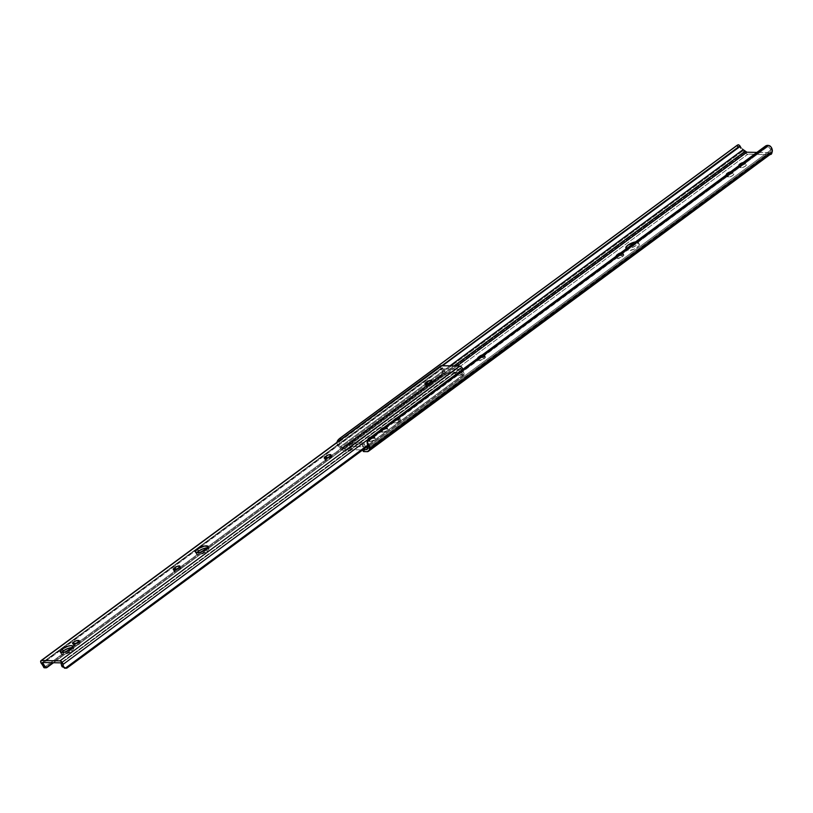 <?xml version="1.0" encoding="UTF-8"?>
<svg xmlns="http://www.w3.org/2000/svg" width="813" height="813" viewBox="0 0 813 813"><rect width="100%" height="100%" fill="white"/><g stroke="black" fill="none" stroke-linecap="round" stroke-linejoin="round"><path stroke-width="0.61" stroke-dasharray="4.07 3.05" d="M620.705 252.843A3.262 1.047 155.7 0 1 622.189 252.589L623.093 254.601A3.262 1.047 -24.3 0 0 618.845 256.197L618.175 254.713L618.845 256.197L617.158 257.711L617.494 258.432L622.087 256.867L623.774 255.363L623.093 254.601L618.053 256.786A3.262 1.047 -24.3 0 0 617.097 258.168A3.262 1.047 -24.3 0 0 619.049 258.3A3.262 1.047 -24.3 0 0 622.087 256.867L621.183 254.865L617.88 256.359L616.193 256.166L617.097 258.168M485.412 356.998L484.507 354.996A3.262 1.047 155.7 0 0 483.755 354.692L484.497 354.986L483.542 356.379L484.446 358.381A3.262 1.047 -24.3 0 0 485.412 356.998A3.262 1.047 -24.3 0 0 484.66 356.694L483.755 354.692L482.261 354.946A3.262 1.047 155.7 0 1 483.755 354.692L484.66 356.694A3.262 1.047 -24.3 0 0 480.422 358.299L479.741 356.805L480.422 358.299L478.644 360.057L479.416 360.566L484.446 358.381L485.432 357.202L484.223 356.714L479.629 358.889A3.262 1.047 -24.3 0 0 478.664 360.271A3.262 1.047 -24.3 0 0 480.625 360.393A3.262 1.047 -24.3 0 0 483.654 358.96L482.749 356.958L480.005 358.309L477.759 358.269L478.664 360.271M634.862 242.01L636.853 241.776L637.758 243.778A6.89 2.205 -24.3 0 0 630.349 246.156A6.89 2.205 -24.3 0 0 626.772 250.089A6.89 2.205 -24.3 0 0 628.347 250.719A6.89 2.205 -24.3 0 0 635.746 248.341A6.89 2.205 -24.3 0 0 639.333 244.418A6.89 2.205 -24.3 0 0 637.758 243.778L636.853 241.776A6.89 2.205 155.7 0 1 638.418 242.416A6.89 2.205 155.7 0 1 634.841 246.339A6.89 2.205 155.7 0 1 627.443 248.717L628.347 250.719L633.967 249.245L638.784 246.004L639.384 244.855L638.5 243.859L634.597 244.317L629.801 246.491L626.894 249.113L626.772 250.089L628.347 250.719L627.443 248.717L626.173 248.422M399.742 419.325A3.262 1.047 -24.3 0 0 395.494 420.931L394.59 418.929A3.262 1.047 155.7 0 1 398.837 417.323L399.742 419.325L395.972 420.616L393.888 423.065L397.161 422.506L400.23 420.382L400.484 419.63L398.837 417.323L399.518 418.085L397.354 419.915L394.529 421.083L392.842 420.9L395.067 418.604L398.837 417.323A3.262 1.047 155.7 0 1 399.579 417.628A3.262 1.047 155.7 0 1 398.624 419.01L399.529 421.012A3.262 1.047 -24.3 0 0 400.484 419.63A3.262 1.047 -24.3 0 0 399.742 419.325M363.401 451.205L365.088 449.975L351.653 449.711L349.163 451.245L345.139 451.235L747.848 154.216L769.941 154.653L367.242 451.662L769.941 154.653A5.803 3.069 -126.4 0 0 771.12 154.307M370.078 441.479L373.848 440.199L375.281 438.492L372.882 438.288L370.047 439.457L368.594 440.951L370.078 441.479A3.262 1.047 -24.3 0 0 373.584 440.351A3.262 1.047 -24.3 0 0 375.281 438.492A3.262 1.047 -24.3 0 0 374.539 438.187L373.634 436.185L374.315 436.947L372.405 438.502L369.61 439.447L367.71 439.162L369.681 437.15L373.634 436.185A3.262 1.047 155.7 0 1 374.376 436.49A3.262 1.047 155.7 0 1 372.679 438.349A3.262 1.047 155.7 0 1 369.173 439.477L370.078 441.479L369.173 439.477L368.452 439.457L369.356 441.469L370.078 441.479M745.562 162.712A3.262 1.047 155.7 0 0 744.82 162.417L744.108 162.397L744.82 162.417L745.724 164.419L745.013 164.409L744.108 162.397A3.262 1.047 155.7 0 0 743.194 162.509L744.108 162.397L745.013 164.409L741.243 165.689L739.952 167.549L742.208 167.6L745.033 166.421L746.497 164.927L745.013 164.409A3.262 1.047 -24.3 0 0 741.507 165.527A3.262 1.047 -24.3 0 0 739.81 167.387A3.262 1.047 -24.3 0 0 740.552 167.691L741.263 167.712A3.262 1.047 -24.3 0 0 744.769 166.584A3.262 1.047 -24.3 0 0 746.466 164.724A3.262 1.047 -24.3 0 0 745.724 164.419L744.82 162.417L745.501 163.179L743.6 164.724L739.047 165.547A3.262 1.047 155.7 0 0 739.647 165.689L740.552 167.691L739.647 165.689L740.358 165.7L741.263 167.712L740.358 165.7A3.262 1.047 155.7 0 0 743.865 164.572A3.262 1.047 155.7 0 0 745.562 162.712L746.466 164.724M732.98 172A3.262 1.047 155.7 0 0 732.239 171.695L731.517 171.685L732.239 171.695L733.143 173.697L732.422 173.687L731.517 171.685A3.262 1.047 155.7 0 0 730.602 171.787L731.517 171.685L732.422 173.687L728.651 174.968L727.361 176.838L729.627 176.878L732.452 175.699L733.915 174.206L732.422 173.687A3.262 1.047 -24.3 0 0 728.915 174.815A3.262 1.047 -24.3 0 0 727.218 176.675A3.262 1.047 -24.3 0 0 727.97 176.97L728.682 176.99A3.262 1.047 -24.3 0 0 732.188 175.862A3.262 1.047 -24.3 0 0 733.885 174.002A3.262 1.047 -24.3 0 0 733.143 173.697L732.239 171.695L732.92 172.458L731.019 174.002L726.456 174.825A3.262 1.047 155.7 0 0 727.066 174.968L727.97 176.97L727.066 174.968L727.777 174.988L728.682 176.99L727.777 174.988A3.262 1.047 155.7 0 0 731.283 173.86A3.262 1.047 155.7 0 0 732.98 172L733.885 174.002M382.659 432.201L385.901 431.215L387.862 429.203L385.972 428.918L383.167 429.874L381.175 431.673L382.659 432.201A3.262 1.047 -24.3 0 0 386.165 431.073A3.262 1.047 -24.3 0 0 387.862 429.213A3.262 1.047 -24.3 0 0 387.12 428.908L386.216 426.906L386.897 427.668L384.996 429.213L382.191 430.168L380.301 429.884L382.262 427.872L386.216 426.906A3.262 1.047 155.7 0 1 386.958 427.211A3.262 1.047 155.7 0 1 385.26 429.071A3.262 1.047 155.7 0 1 381.754 430.189L382.659 432.201L381.754 430.189L381.043 430.179L381.947 432.181L382.659 432.201M738.854 144.897L739.769 146.665A5.772 3.049 -126.4 0 0 742.726 151.035L340.027 448.044L742.726 151.035L744.647 152.702L341.948 449.711L744.647 152.702A5.803 3.069 -126.4 0 0 747.848 154.216L345.139 451.235A5.803 3.069 53.6 0 1 341.948 449.711L340.027 448.044A5.772 3.049 53.6 0 1 337.07 443.674L339.834 446.083A3.455 1.819 53.6 0 0 340.403 446.642L449.945 365.85L340.403 446.642L342.324 448.319A3.486 1.839 53.6 0 0 344.234 449.223L340.403 446.642A3.455 1.819 53.6 0 1 339.834 446.083L337.07 443.674L338.249 446.022L342.771 450.351L348.706 451.296L347.801 449.294L344.234 449.223L457.089 365.992L344.234 449.223L348.523 449.162L352.334 446.53L365.769 446.794L362.496 449.203L362.883 449.833L362.446 449.457L364.183 447.973L365.088 449.975L363.899 450.758L362.994 448.756L363.462 451.124M367.456 448.837L769.037 152.651L756.883 152.407L769.037 152.651A3.486 1.839 -126.4 0 0 769.748 152.448A3.486 1.839 -126.4 0 0 770.165 151.797L367.456 448.806M620.695 252.843L622.931 252.894L621.183 254.865A3.262 1.047 155.7 0 1 618.154 256.288A3.262 1.047 155.7 0 1 616.193 256.176M484.507 354.996A3.262 1.047 155.7 0 1 483.542 356.379L482.749 356.958A3.262 1.047 155.7 0 1 479.731 358.391A3.262 1.047 155.7 0 1 477.77 358.269M635.573 241.878A6.89 2.205 155.7 0 1 636.853 241.776L638.479 242.853L636.396 245.333L631.823 247.762L627.443 248.717A6.89 2.205 155.7 0 1 626.488 248.575M367.425 441.063L765.013 147.539L768.824 146.98L770.653 149.622L771.283 147.285L770.653 149.622A3.455 1.819 53.6 0 1 770.592 150.171L367.893 447.191L770.592 150.171L770.165 151.797L770.592 150.171A3.455 1.819 -126.4 0 0 770.653 149.622L769.83 147.661L767.614 146.757L367.191 441.601M367.151 441.733A4.35 3.404 15 0 1 368.248 440.158L368.624 438.766L368.248 440.158L765.013 147.539L765.379 146.137L765.013 147.539A4.35 3.404 15 0 1 767.614 146.757L367.07 442.181M336.907 442.8L337.009 441.896L336.907 442.8M337.923 440.199L738.468 144.775L337.923 440.199M341.633 439.64L442.526 365.708L339.58 441.632A4.35 1.433 -49 0 1 341.633 439.64L341.186 439.254L341.633 439.64M338.94 442.699L339.58 441.632L338.94 442.699M338.889 444.467L339.123 445.046L338.889 444.467M342.324 448.319L454.02 365.931L342.324 448.319M739.19 145.263L742.543 149.074L739.769 146.665L741.791 150.09L747.106 154.104L769.941 154.653M364.183 447.973L361.673 444.03L349.549 444.03L351.653 449.711L365.088 449.975L364.183 447.973L365.769 446.794L364.305 443.939L362.72 445.107L364.183 447.973M350.749 447.709L349.803 448.491L350.708 450.493L351.653 449.711L349.631 444.843L351.216 443.674L352.334 446.53L350.749 447.709M350.007 443.715L361.307 443.939L362.893 442.77L351.592 442.546L350.007 443.715L351.592 442.546L362.893 442.77L365.769 446.794L352.334 446.53L351.104 443.237L351.592 442.546A1.453 0.762 -126.4 0 0 351.297 442.638A1.453 0.762 -126.4 0 0 351.216 443.674L349.631 444.843A1.453 0.762 53.6 0 1 349.712 443.807A1.453 0.762 53.6 0 1 350.007 443.715M350.708 450.493L349.803 448.491L347.801 449.294L348.706 451.296L350.708 450.493M362.72 445.107L364.305 443.939A1.453 0.762 -126.4 0 0 362.893 442.77L361.307 443.939A1.453 0.762 53.6 0 1 362.72 445.107M381.043 430.179A3.262 1.047 155.7 0 1 380.291 429.874A3.262 1.047 155.7 0 1 381.988 428.014A3.262 1.047 155.7 0 1 385.494 426.886L386.409 428.898A3.262 1.047 -24.3 0 0 382.893 430.026A3.262 1.047 -24.3 0 0 381.195 431.886A3.262 1.047 -24.3 0 0 381.947 432.181L381.043 430.179M386.216 426.906L387.12 428.908L386.409 428.898L385.494 426.886L386.216 426.906M397.831 419.589A3.262 1.047 155.7 0 1 394.793 421.022A3.262 1.047 155.7 0 1 392.842 420.9A3.262 1.047 155.7 0 1 393.797 419.518L394.701 421.52A3.262 1.047 -24.3 0 0 393.746 422.902A3.262 1.047 -24.3 0 0 395.697 423.024A3.262 1.047 -24.3 0 0 398.736 421.601L397.831 419.589L398.736 421.601L399.529 421.012L398.624 419.01L397.831 419.589M394.59 418.929L395.494 420.931L394.701 421.52L393.797 419.518L394.59 418.929M478.948 357.395L479.629 358.889L478.948 357.395M482.749 356.958L483.654 358.96L484.446 358.381L483.542 356.379L482.749 356.958M617.382 255.292L618.053 256.786L617.382 255.292M623.093 254.601L622.189 252.589A3.262 1.047 155.7 0 1 622.931 252.894A3.262 1.047 155.7 0 1 621.975 254.276L622.88 256.278A3.262 1.047 -24.3 0 0 623.835 254.896A3.262 1.047 -24.3 0 0 623.093 254.601M621.183 254.865L622.087 256.867L622.88 256.278L621.975 254.276L621.183 254.865M368.452 439.457A3.262 1.047 155.7 0 1 367.71 439.162A3.262 1.047 155.7 0 1 369.407 437.303A3.262 1.047 155.7 0 1 372.913 436.175L373.817 438.177A3.262 1.047 -24.3 0 0 370.311 439.305A3.262 1.047 -24.3 0 0 368.614 441.164A3.262 1.047 -24.3 0 0 369.356 441.469L368.452 439.457M373.634 436.185L374.539 438.187L373.817 438.177L372.913 436.175L373.634 436.185M61.697 652.321L61.148 653.906L63.638 654.485L71.686 651.152L70.782 649.15L71.686 651.152A6.89 2.205 -24.3 0 0 73.709 648.235A6.89 2.205 -24.3 0 0 72.418 647.615M75.477 643.449L74.471 644.079A3.262 1.047 -24.3 0 0 73.505 645.461A3.262 1.047 -24.3 0 0 74.257 645.766L73.353 643.764L74.257 645.766L77.052 645.319L79.613 643.855L80.03 642.626L77.215 642.727M196.959 552.555L196.411 554.151L198.9 554.73L206.939 551.397L206.035 549.385L206.939 551.397A6.89 2.205 -24.3 0 0 208.961 548.47A6.89 2.205 -24.3 0 0 207.671 547.85M462.627 369.132L367.842 439.609L462.658 369.671A3.455 1.819 -126.4 0 0 463.298 371.948L461.845 371.927L460.971 368.452L61.239 663.276L460.971 368.452L460.351 368.045L458.766 369.214L460.585 374.874L462.17 373.706L460.351 368.045L462.109 374.082L460.412 375.281L461.997 374.102L458.247 373.828L457.038 375.21L455.392 373.685L456.977 372.517L458.247 373.828L456.784 372.364L455.392 373.685L456.601 372.303L455.016 373.472L448.573 373.35L450.158 372.181L456.601 372.303L450.158 372.181L448.451 373.38L449.955 372.374L448.37 373.543L448.278 374.834L449.863 373.665L449.955 372.374L449.792 373.828L448.085 375.037L449.802 373.817L448.207 374.996L444.711 374.966L446.296 373.797L449.67 373.868L445.758 373.38L444.172 374.549L444.579 374.935L440.859 368.858L458.766 369.214L440.859 368.858L442.445 367.689L440.859 368.858L444.172 374.549L445.758 373.38L442.099 367.7L42.439 662.504L442.16 367.689L446.296 373.797L444.711 374.966L448.217 374.986L448.573 373.35L455.016 373.472L457.038 375.21L460.412 375.281L461.997 374.102L458.623 374.041L457.038 375.21L460.524 375.25L458.766 369.214L460.351 368.045L60.914 662.869L460.646 368.055L460.971 368.452A5.772 3.049 -126.4 0 0 461.845 371.927L462.445 374.122L461.703 375.901L463.085 375.931L464.182 374.01L367.679 445.189L464.182 374.01A2.896 2.287 -88.9 0 1 463.085 375.931L367.903 446.134L463.085 375.931L461.703 375.901L65.934 667.798L461.703 375.901L462.445 374.122L461.845 371.927L463.298 371.948L464.182 374.01L462.658 369.671A2.612 1.382 -126.4 0 0 462.658 369.417M61.534 652.524A6.89 2.205 -24.3 0 0 61.148 653.906A6.89 2.205 -24.3 0 0 65.274 654.17A6.89 2.205 -24.3 0 0 71.686 651.152L73.759 648.672L72.133 647.595M327.385 457.841L325.302 460.29L329.143 459.447L331.897 456.855L328.493 457.252M176.37 569.222L174.287 571.671L178.128 570.828L180.882 568.236L177.478 568.633M75.162 643.632A3.262 1.047 -24.3 0 0 74.471 644.079L73.516 645.461L74.969 645.776A3.262 1.047 -24.3 0 0 78.475 644.648A3.262 1.047 -24.3 0 0 80.172 642.788A3.262 1.047 -24.3 0 0 79.43 642.483L79.003 641.548L79.43 642.483L78.719 642.473A3.262 1.047 -24.3 0 0 77.621 642.616M196.797 552.759A6.89 2.205 -24.3 0 0 196.411 554.141A6.89 2.205 -24.3 0 0 200.537 554.415A6.89 2.205 -24.3 0 0 206.939 551.397L209.022 548.917L207.396 547.84M428.065 383.584L425.982 386.033L429.813 385.199L432.577 382.598L429.162 383.004M440.859 365.759L440.504 367.486L441.591 369.265L41.859 664.079L441.591 369.265L443.014 371.551A3.455 1.819 -126.4 0 0 441.591 369.265A2.612 1.382 -126.4 0 1 440.727 365.84M64.969 668.174L64.42 668.184M442.201 368.086L42.998 662.514L442.201 368.086A5.772 3.049 -126.4 0 1 444.457 371.582L442.201 368.086M444.589 372.11L444.599 372.669L444.589 372.11M444.508 373.218L444.315 373.767L444.508 373.218M444.03 374.285L444.315 373.767L444.03 374.285M53.526 662.727L442.912 375.535L53.526 662.727M44.573 667.798A2.896 2.287 91.1 0 0 45.487 667.575A2.896 2.287 91.1 0 0 45.762 667.402L47.144 667.432L45.762 667.402L441.52 375.504L442.912 375.535L441.52 375.504L45.325 667.656M43.912 667.656L442.628 373.584L441.52 375.504A2.896 2.287 91.1 0 0 442.628 373.584L443.014 371.551L444.457 371.582L443.014 371.551L442.628 373.584L43.912 667.656M428.024 383.614A3.262 1.047 -24.3 0 0 427.587 383.909L426.795 384.488A3.262 1.047 -24.3 0 0 425.839 385.87A3.262 1.047 -24.3 0 0 427.79 386.002A3.262 1.047 -24.3 0 0 430.829 384.569L429.914 382.567L430.829 384.569L431.622 383.99A3.262 1.047 -24.3 0 0 432.577 382.608A3.262 1.047 -24.3 0 0 429.488 382.862M430.707 381.978L431.622 383.99L430.707 381.978M74.064 643.774L74.969 645.776L74.064 643.774M176.33 569.242A3.262 1.047 -24.3 0 0 175.903 569.537L175.11 570.126A3.262 1.047 -24.3 0 0 174.145 571.509A3.262 1.047 -24.3 0 0 176.106 571.63A3.262 1.047 -24.3 0 0 179.134 570.208L178.23 568.196L179.134 570.208L179.927 569.618A3.262 1.047 -24.3 0 0 180.893 568.236A3.262 1.047 -24.3 0 0 177.793 568.5M179.023 567.616L179.927 569.618L179.023 567.616M327.344 457.861A3.262 1.047 -24.3 0 0 326.917 458.156L326.125 458.745A3.262 1.047 -24.3 0 0 325.159 460.128A3.262 1.047 -24.3 0 0 327.111 460.26A3.262 1.047 -24.3 0 0 330.149 458.827L329.245 456.825L330.149 458.827L330.942 458.237A3.262 1.047 -24.3 0 0 331.897 456.855A3.262 1.047 -24.3 0 0 328.808 457.119M330.037 456.235L330.942 458.237L330.037 456.235M639.333 244.418L638.418 242.416M367.049 449.457L769.748 152.448M362.679 449.985L362.446 449.457M349.712 443.807L351.297 442.638M386.958 427.211L387.862 429.213M380.291 429.874L381.195 431.886M392.842 420.9L393.746 422.902M400.484 419.63L399.579 417.628M626.772 250.089L625.868 248.087M623.835 254.896L622.931 252.894M726.314 174.673L727.218 176.675M738.905 165.385L739.81 167.387M374.376 436.49L375.281 438.492M367.71 439.162L368.614 441.164M73.709 648.235L72.804 646.233M73.505 645.461L72.601 643.459M208.961 548.47L208.057 546.468M42.378 662.524L442.099 367.7M449.792 373.828L448.207 374.996M448.451 373.38L450.036 372.212M462.119 374.071L460.534 375.24M424.935 383.868L425.839 385.87M431.673 380.596L432.577 382.608M196.411 554.141L195.506 552.139M79.268 640.786L80.172 642.788M173.24 569.507L174.145 571.509M179.988 566.234L180.893 568.236M324.255 458.126L325.159 460.128M330.993 454.853L331.897 456.855M61.148 653.906L60.243 651.904"/><path stroke-width="1.22" d="M616.335 256.329L617.941 254.195A3.262 1.047 155.7 0 1 620.705 252.843M477.902 358.421L479.518 356.297A3.262 1.047 155.7 0 1 482.282 354.946L482.82 354.803M363.462 451.124L362.883 449.833L363.675 451.591L367.242 451.662L363.34 451.439M363.198 449.599L366.338 449.66L367.456 448.837L366.734 449.609L363.198 449.599M756.883 152.407L746.944 152.214L457.089 365.992L746.944 152.214L743.102 149.633L449.945 365.85L743.102 149.633A3.455 1.819 53.6 0 1 742.543 149.074A3.455 1.819 -126.4 0 0 743.102 149.633L745.023 151.299A3.486 1.839 -126.4 0 0 746.944 152.214L756.883 152.407M739.291 165.649L738.875 165.181L739.86 164.002L743.671 162.427M726.71 174.927L726.375 174.206L727.279 173.291L731.08 171.706M616.193 256.176A3.262 1.047 155.7 0 1 616.193 256.166A3.262 1.047 155.7 0 1 617.148 254.784L621.244 252.701M477.77 358.269A3.262 1.047 155.7 0 1 477.759 358.259A3.262 1.047 155.7 0 1 478.725 356.877L482.261 354.946M626.701 248.636L625.807 247.64L627.89 245.16L635.929 241.827M369.549 448.624L368.584 444.305L367.954 446.642A3.455 1.819 53.6 0 1 367.893 447.191L367.456 448.806A3.486 1.839 53.6 0 1 367.049 449.457A3.486 1.839 53.6 0 1 366.338 449.66L367.893 447.191A3.455 1.819 53.6 0 0 367.954 446.642L368.584 444.305A5.772 3.049 53.6 0 1 369.549 448.624L772.248 151.614A5.772 3.049 -126.4 0 0 771.283 147.285L768.976 145.486L765.379 146.137L368.624 438.766L765.379 146.137A4.35 3.404 -165 0 1 767.98 145.354L367.446 440.778L767.98 145.354L769.901 145.862L771.283 147.285L772.248 151.614L369.549 448.624L369.112 450.25L369.549 448.624M367.242 451.662L771.811 153.24L772.248 151.614L771.811 153.24L369.112 450.25A5.803 3.069 53.6 0 1 368.421 451.327A5.803 3.069 53.6 0 1 367.242 451.662M367.913 446.154L367.791 445.615L367.913 446.154M367.628 445.046L367.446 444.447L367.628 445.046M367.517 440.341A4.35 3.404 -165 0 1 368.624 438.766L367.446 440.778A4.35 3.404 -165 0 1 367.517 440.341L367.151 441.733A4.35 3.404 15 0 0 367.07 442.181L367.446 444.447L367.425 441.063M368.106 443.41L368.584 444.305L368.106 443.41M367.476 441.611L367.71 442.496L367.476 441.611M769.941 154.653L771.141 154.297A5.803 3.069 -126.4 0 0 771.811 153.24L368.421 451.327M337.365 441.022L339.976 438.197L736.73 145.578L738.468 144.775L739.19 145.263L738.468 144.775A4.35 1.433 131 0 0 736.73 145.578L339.976 438.197L341.186 439.254L339.976 438.197A4.35 1.433 131 0 0 337.923 440.199L337.365 441.022M336.907 442.8L337.009 441.896L336.907 442.8M441.886 365.698L738.387 147.011L736.73 145.578L738.387 147.011L441.886 365.698M740.379 146.269L442.526 365.708L738.387 147.011A4.35 1.433 -49 0 1 740.115 146.218L738.946 144.958M454.02 365.931L745.023 151.299L454.02 365.931M626.488 248.575A6.89 2.205 155.7 0 1 625.868 248.087A6.89 2.205 155.7 0 1 628.713 244.601A6.89 2.205 155.7 0 1 635.573 241.878M478.725 356.877L478.948 357.395L478.725 356.877M617.148 254.784L617.382 255.292L617.148 254.784M726.466 174.836A3.262 1.047 155.7 0 1 726.314 174.673A3.262 1.047 155.7 0 1 727.523 173.118A3.262 1.047 155.7 0 1 730.602 171.787M739.058 165.557A3.262 1.047 155.7 0 1 738.905 165.385A3.262 1.047 155.7 0 1 740.104 163.83A3.262 1.047 155.7 0 1 743.194 162.509M72.418 647.615A6.89 2.205 -24.3 0 0 63.18 650.989L62.276 648.977A6.89 2.205 155.7 0 1 68.678 645.959A6.89 2.205 155.7 0 1 72.804 646.233A6.89 2.205 155.7 0 1 70.782 649.15L64.969 651.996L61.818 652.534L60.243 651.904L62.276 648.977L68.079 646.132L71.229 645.593L72.804 646.223L70.782 649.15A6.89 2.205 155.7 0 1 64.369 652.168A6.89 2.205 155.7 0 1 60.243 651.904A6.89 2.205 155.7 0 1 62.276 648.977L63.18 650.989L61.28 652.93M73.566 642.077L74.329 643.764L73.566 642.077L74.572 641.447L77.377 640.492L79.298 640.99L76.737 643.073L73.353 643.764A3.262 1.047 155.7 0 1 72.601 643.459A3.262 1.047 155.7 0 1 73.566 642.077A3.262 1.047 155.7 0 1 77.804 640.471L78.505 642.016L77.804 640.471L78.526 640.481A3.262 1.047 155.7 0 1 79.268 640.786A3.262 1.047 155.7 0 1 77.57 642.646A3.262 1.047 155.7 0 1 74.064 643.774L72.611 643.459L73.566 642.077M207.671 547.85A6.89 2.205 -24.3 0 0 198.433 551.224L197.529 549.222A6.89 2.205 155.7 0 1 203.931 546.204A6.89 2.205 155.7 0 1 208.057 546.468A6.89 2.205 155.7 0 1 206.035 549.385L200.232 552.24L197.071 552.779L195.506 552.149L196.055 550.553L198.524 548.541L204.5 546.062L208.057 546.468L206.035 549.385A6.89 2.205 155.7 0 1 199.632 552.413A6.89 2.205 155.7 0 1 195.506 552.139A6.89 2.205 155.7 0 1 197.529 549.222L198.433 551.224L196.533 553.165M60.914 662.869L42.439 662.504L60.914 662.869L62.123 666.741A5.772 3.049 53.6 0 1 61.239 663.276L60.914 662.869M72.875 647.676L67.753 648.55L63.18 650.989A6.89 2.205 -24.3 0 0 61.534 652.524M329.082 457.008L326.917 458.156M178.067 568.389L175.903 569.537M77.774 642.585L74.948 643.764M208.128 547.921L203.006 548.795L198.433 551.224A6.89 2.205 -24.3 0 0 196.797 552.759M429.752 382.76L427.587 383.909M462.658 369.417A2.612 1.382 -126.4 0 0 459.741 366.043L441.256 365.687A2.612 1.382 -126.4 0 0 440.727 365.84L40.996 660.654A2.612 1.382 53.6 0 1 41.524 660.502L441.256 365.687L41.524 660.502L60.01 660.867L459.741 366.043L440.859 365.759M462.658 369.671L461.743 367.324L459.741 366.043L60.01 660.867L41.524 660.502L40.65 661.721L41.859 664.079A2.612 1.382 53.6 0 1 40.996 660.654M329.245 456.825L325.942 458.319L324.255 458.126L326.003 456.154L328.757 454.802L330.993 454.853L329.245 456.825A3.262 1.047 155.7 0 1 326.206 458.247A3.262 1.047 155.7 0 1 324.255 458.126A3.262 1.047 155.7 0 1 325.21 456.743L325.932 458.319L325.21 456.743L326.003 456.154L326.867 458.054L326.003 456.154A3.262 1.047 155.7 0 1 329.041 454.731A3.262 1.047 155.7 0 1 330.993 454.853A3.262 1.047 155.7 0 1 330.037 456.235L329.245 456.825M178.23 568.196L174.927 569.7L173.24 569.507L174.998 567.535L177.742 566.183L179.978 566.234L178.23 568.196A3.262 1.047 155.7 0 1 175.202 569.628A3.262 1.047 155.7 0 1 173.24 569.507A3.262 1.047 155.7 0 1 174.206 568.124L174.917 569.7L174.206 568.124L174.998 567.535L175.852 569.425L174.998 567.535A3.262 1.047 155.7 0 1 178.027 566.102A3.262 1.047 155.7 0 1 179.988 566.234A3.262 1.047 155.7 0 1 179.023 567.616L178.23 568.196M429.914 382.567L427.171 383.919L424.935 383.868L425.89 382.486L429.437 380.555L431.673 380.596L429.914 382.567A3.262 1.047 155.7 0 1 426.886 384A3.262 1.047 155.7 0 1 424.935 383.868A3.262 1.047 155.7 0 1 425.89 382.486L426.601 384.061L425.89 382.486L426.683 381.907L427.536 383.797L426.683 381.907A3.262 1.047 155.7 0 1 429.721 380.474A3.262 1.047 155.7 0 1 431.673 380.596A3.262 1.047 155.7 0 1 430.707 381.978L429.914 382.567M62.926 664.495L367.842 439.609L62.926 664.495L62.012 662.138L60.01 660.867A2.612 1.382 53.6 0 1 62.012 662.138A2.612 1.382 53.6 0 1 62.926 664.495A3.455 1.819 53.6 0 0 63.566 666.772L62.926 664.495M367.679 445.189L65.467 668.083L63.566 666.772L62.123 666.741L65.934 668.205L67.316 667.829L367.903 446.134L67.316 667.829A2.896 2.287 -88.9 0 1 66.127 668.225A2.896 2.287 -88.9 0 1 65.467 668.083L367.679 445.189M64.42 668.184L64.969 668.174M42.469 662.9L42.469 662.9A5.772 3.049 53.6 0 1 44.735 666.396L45.741 667.737L46.748 667.676L53.526 662.727L46.046 667.819L42.469 662.9L42.998 662.514L42.469 662.9M44.369 667.788L43.912 667.656A2.896 2.287 91.1 0 0 44.573 667.798L46.138 667.829M43.628 667.209L43.292 666.375L44.735 666.396L43.292 666.375L43.628 667.209M41.859 664.079A3.455 1.819 53.6 0 1 43.292 666.375L41.859 664.079M429.488 382.862A3.262 1.047 -24.3 0 0 428.024 383.614M79.003 641.548L78.526 640.481L79.003 641.548M77.621 642.616A3.262 1.047 -24.3 0 0 75.162 643.632M177.793 568.5A3.262 1.047 -24.3 0 0 176.33 569.242M328.808 457.119A3.262 1.047 -24.3 0 0 327.344 457.861M363.35 451.459L362.446 449.457M66.127 668.225L64.573 668.195"/></g></svg>
